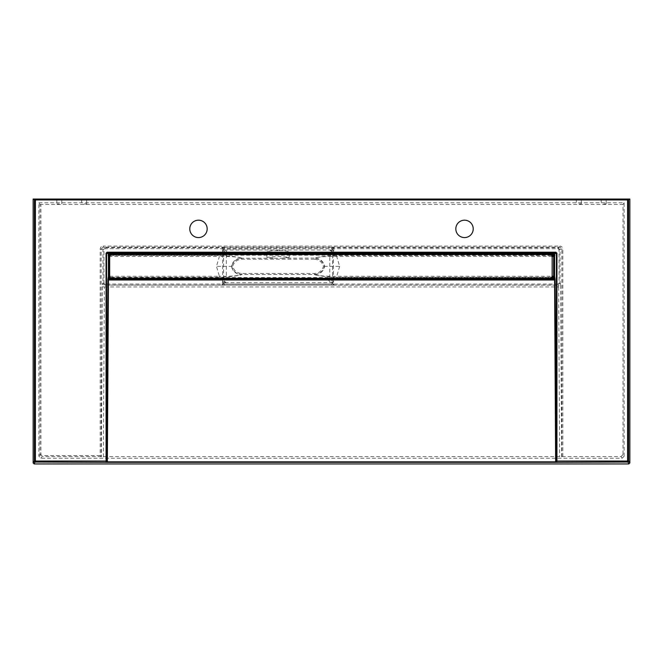 <?xml version="1.0" encoding="UTF-8"?>
<svg xmlns="http://www.w3.org/2000/svg" width="663" height="663" viewBox="0 0 663 663"><rect width="100%" height="100%" fill="white"/><g stroke="black" fill="none" stroke-linecap="round" stroke-linejoin="round"><path stroke-width="0.5" stroke-dasharray="3.31 2.49" d="M274.275 258.23L281.841 258.23L289.242 257.31L278.054 256.332L266.874 257.31L274.275 258.23L241.796 258.23C236.534 258.603 233.152 261.321 231.644 266.369L231.42 266.369C232.763 271.59 236.169 274.358 241.63 274.664L241.39 274.714C237.984 275.891 230.649 276.728 219.378 277.242L219.378 276.247C230.227 276.388 237.561 275.874 241.39 274.714M278.054 250.597C272.766 250.539 269.037 250.863 266.874 251.575L274.267 252.495C278.559 252.661 287.924 252.537 289.242 251.575C287.071 250.863 283.341 250.539 278.054 250.597M224.343 249.031L223.356 248.642A0.994 0.994 -135 0 0 222.362 247.647L104.953 247.689L102.964 249.678L102.964 283.051L104.953 285.04L222.362 285.082A0.994 0.994 135 0 0 223.356 284.087L332.76 284.087A0.994 0.994 45 0 0 333.754 285.082L558.047 285.04L560.036 283.051L560.036 249.678L558.047 247.689L333.754 247.647A0.994 0.994 -45 0 0 332.76 248.642L224.343 249.031L223.307 250.249L223.356 248.642L223.356 250.026L332.76 250.017L330.555 250.415L332.536 252.396L332.536 280.341L330.555 282.322L332.809 282.471L332.76 284.087L332.801 282.488M228.321 253.183L327.787 253.183L329.768 255.164L329.768 277.573L327.787 279.554L228.321 279.554L226.34 277.573L226.34 255.164L228.321 253.183L225.553 250.415L223.298 250.258L222.312 250.838L222.809 251.244L225.553 250.415L223.572 252.396L226.34 255.164M332.76 282.703L223.356 282.711L225.553 282.322L223.572 280.341L223.572 252.396L222.586 252.396L222.586 280.341L223.572 280.341L226.34 277.573M111.044 254.725A2.486 2.486 0 0 0 109.677 256.946L109.677 275.833A2.486 2.486 0 0 0 112.163 278.319L549.66 278.319A2.486 2.486 0 0 0 552.146 275.833L552.146 256.946A2.486 2.486 0 0 0 549.66 254.459L112.163 254.459A2.486 2.486 0 0 0 111.044 254.725L550.779 254.725M314.726 274.714C318.555 275.874 325.889 276.388 336.729 276.247L336.729 277.242C325.467 276.728 318.132 275.891 314.726 274.714L314.486 274.664C319.947 274.358 323.345 271.59 324.696 266.369C323.345 261.139 319.947 258.371 314.486 258.064L314.726 258.023C318.132 256.846 325.467 256.001 336.729 255.495L551.674 255.495M110.149 255.495L219.378 255.495C230.649 256.001 237.984 256.846 241.39 258.023L241.63 258.064C236.169 258.371 232.763 261.139 231.42 266.369L216.461 266.369L219.378 256.482L109.727 256.482M314.32 259.225L241.796 259.225C237.13 259.54 234.08 261.918 232.663 266.369C234.08 270.811 237.13 273.197 241.796 273.512L314.32 273.512C318.986 273.197 322.027 270.811 323.453 266.369C322.027 261.918 318.986 259.54 314.32 259.225L314.32 258.23C319.583 258.603 322.964 261.321 324.472 266.369C322.964 271.416 319.583 274.126 314.32 274.499L241.796 274.499C236.534 274.126 233.152 271.416 231.644 266.369L232.663 266.369M332.809 282.471L333.796 281.899L333.298 281.485L333.53 280.341L332.536 280.341L329.768 277.573M333.53 280.341L333.298 251.244L333.796 250.838L332.809 250.258M222.586 280.341L222.312 284.046L104.953 284.046L103.958 283.051L103.958 249.678L104.953 248.683L222.312 248.683L222.312 250.838M40.857 458.224L41.926 456.616L562.829 456.567L621.04 456.567L622.143 458.224L40.857 458.224L38.868 456.235L38.868 202.77L39.937 204.378L39.937 454.636L41.926 456.616L41.926 455.622L40.932 454.636L40.932 204.428L39.937 204.378M198.477 237.578A8.702 8.702 0 0 0 206.011 224.533A8.702 8.702 0 0 0 190.944 224.533A8.702 8.702 0 0 0 198.477 237.578M464.523 237.578A8.702 8.702 0 0 0 472.056 224.533A8.702 8.702 0 0 0 456.989 224.533A8.702 8.702 0 0 0 464.523 237.578M38.868 202.77L624.132 202.77L624.132 456.235L623.029 454.578L623.029 204.428L40.932 204.428M623.029 454.578L621.04 456.567M624.132 202.77L623.029 204.428M59.314 204.022L56.827 203.889L59.314 204.022M84.168 204.022L86.654 203.889L84.168 204.022M578.832 204.022L581.318 203.889L578.832 204.022M603.686 204.022L606.173 203.889L603.686 204.022M552.105 256.482L336.729 256.482L339.655 266.369L323.453 266.369M606.173 199.049L601.208 199.049L606.173 199.049L606.173 203.889M581.318 199.049L576.346 199.049L581.318 199.049L581.318 203.889M86.654 199.049L81.682 199.049L86.654 199.049L86.654 203.889M61.792 199.049L56.827 199.049L61.792 199.049L61.792 203.889M241.39 258.023C237.561 256.854 230.227 256.341 219.378 256.482L219.378 255.495M336.729 255.495L336.729 256.482C325.889 256.341 318.555 256.854 314.726 258.023M110.961 278.004L550.862 278.004M333.796 250.838L333.796 248.683L558.047 248.683L559.042 249.678L559.042 283.051L558.047 284.046L558.428 285.165A1.989 1.989 108.4 0 0 560.409 283.176L560.616 286.714L558.627 286.93L559.63 456.94M103.958 283.051L102.591 283.176A1.989 1.989 -108.4 0 0 104.572 285.165L558.428 285.165L558.627 286.93L104.373 286.93L104.953 284.046M624.132 456.235L622.143 458.224M104.953 248.683L104.953 247.689L103.155 247.092L103.155 246.097C101.356 246.288 100.362 247.282 100.171 249.081L100.171 455.622L101.166 456.616L101.166 249.081L103.155 247.092L559.845 247.092L561.834 249.081L561.834 456.616M38.868 456.235L39.937 454.636L40.932 454.636M558.047 248.683L558.047 247.689L559.845 247.092L559.845 246.097L103.155 246.097M327.787 279.554L330.555 282.322L333.298 281.485M333.53 252.396L332.536 252.396L329.768 255.164M333.298 251.244L330.555 250.415L327.787 253.183M222.809 281.485L225.553 282.322L228.321 279.554M223.356 282.703L223.356 284.087L223.307 282.488L222.312 281.899M224.343 283.698L223.356 282.711M331.765 283.698L332.76 282.711M331.765 249.031L332.76 250.017L332.801 248.683L332.801 250.249M33.15 199.049L629.85 199.049M281.841 258.23L314.486 258.064M241.796 259.225L241.63 258.064M222.362 247.647L224.343 247.614L224.343 248.608L331.765 248.608L331.765 247.614L333.754 247.647M333.754 285.082L331.765 285.115L331.765 284.12L224.343 284.12L224.343 285.115L222.362 285.082M109.718 276.247L219.378 276.247L216.461 266.369M339.655 266.369L336.729 276.247L552.113 276.247M110.331 277.515L551.492 277.515M551.707 277.242L336.729 277.242M314.486 274.664L314.32 273.512M241.796 273.512L241.63 274.664M219.378 277.242L110.116 277.242M551.45 255.222L110.373 255.222M558.047 284.046L333.796 284.046L333.796 281.899M224.343 285.115L331.765 285.115M222.809 251.244L222.586 252.396M331.765 247.614L224.343 247.614M559.042 249.678L562.829 249.081C562.638 247.282 561.644 246.288 559.845 246.097M561.611 456.84L560.616 286.714M560.409 283.176L559.042 283.051M103.37 456.94L104.373 286.93L102.384 286.714L102.591 283.176M100.171 249.081L103.958 249.678M102.384 286.714L101.389 456.84M562.829 456.567L562.829 249.081M100.171 455.622L41.926 455.622M333.796 284.046L332.801 284.046A0.994 0.994 45 0 0 333.796 285.04L333.796 284.046M332.801 248.683L333.796 248.683L333.796 247.689A0.994 0.994 -45 0 0 332.801 248.683M222.312 247.689L222.312 248.683L223.307 248.683A0.994 0.994 -135 0 0 222.312 247.689M222.312 284.046L222.312 285.04A0.994 0.994 135 0 0 223.307 284.046L222.312 284.046M601.208 199.049L601.208 203.889M576.346 199.049L576.346 203.889M81.682 199.049L81.682 203.889M56.827 199.049L56.827 203.889M289.242 257.31L289.242 251.575M266.874 257.31L266.874 251.575"/><path stroke-width="0.99" d="M33.15 199.049L629.85 199.049L629.85 462.956L628.856 463.951L34.145 463.951L33.15 462.956L33.15 199.049M198.477 237.578A8.702 8.702 0 0 0 206.011 224.533A8.702 8.702 0 0 0 190.944 224.533A8.702 8.702 0 0 0 198.477 237.578M464.523 220.182A8.702 8.702 0 0 0 455.821 228.884A8.702 8.702 0 0 0 464.523 237.578A8.702 8.702 0 0 0 473.225 228.884A8.702 8.702 0 0 0 464.523 220.182M109.727 256.482L108.392 255.984A0.497 0.497 135 0 1 108.889 255.495L109.387 256.482L109.387 276.247L108.889 277.242A0.497 0.497 45 0 1 108.392 276.744L109.718 276.247M110.116 277.242L108.889 277.242A0.497 0.497 30.9 0 1 108.392 276.744L108.392 255.984A0.497 0.497 149.1 0 1 108.889 255.487L110.149 255.495M551.674 255.495L554.111 255.495A0.497 0.497 -149.1 0 1 554.608 255.984L553.613 256.482L554.111 255.495A0.497 0.497 -135 0 1 554.608 255.984L554.608 276.744A0.497 0.497 -30.9 0 1 554.111 277.242L553.613 276.247L554.608 276.744A0.497 0.497 -45 0 1 554.111 277.242L551.707 277.242M110.373 255.222L108.185 255.636L108.682 254.725L111.044 254.725M554.301 255.222L554.815 255.636L554.318 253.738L108.682 253.738L108.699 255.222M108.392 255.984L108.185 253.738L106.561 253.2L107.058 252.205L106.063 253.2L106.561 253.2L106.586 461.547A0.497 0.497 135 0 1 106.088 462.045L106.063 253.2M110.961 278.004L108.682 278.004L108.185 277.093L110.331 277.515M554.301 277.515L554.815 277.093L554.318 278.004L554.111 277.242M107.058 252.205L555.942 252.205L556.439 253.2L554.815 253.738L554.608 255.984M556.439 461.05L556.937 461.05L556.937 253.2L556.439 253.2L556.414 461.547A0.497 0.497 -135 0 0 556.912 462.045L556.937 461.05L627.588 461.05L627.588 199.944L35.412 199.944L35.412 461.05L106.561 461.05M628.018 199.049A0.994 0.994 33.7 0 1 628.582 199.944L628.582 461.05A0.994 0.994 146.3 0 1 627.588 462.045L556.638 462.31A0.497 0.497 -135 0 1 556.141 461.813L555.644 461.813L554.583 280.001L108.417 280.001L107.928 279.082L108.442 279.562L554.558 279.562L555.072 279.082L554.558 279.562M108.442 279.562L107.356 461.813L106.859 461.813A0.497 0.497 135 0 1 106.362 462.31L556.638 462.31M554.533 280.001L554.318 279.488L108.682 279.488L108.467 280.001M108.699 277.515L108.682 278.99L554.318 278.99L554.276 277.515L551.492 277.515M108.724 278.004L108.889 277.242M108.889 255.487L108.724 254.725M106.362 462.31L35.412 462.045A0.994 0.994 -146.3 0 1 34.418 461.05L34.418 199.944A0.994 0.994 -33.7 0 1 34.982 199.049M552.146 256.946A2.486 2.486 0 0 0 549.66 254.459L112.163 254.459A2.486 2.486 0 0 0 109.677 256.946L109.677 275.833A2.486 2.486 0 0 0 112.163 278.319L549.66 278.319A2.486 2.486 0 0 0 552.146 275.833L552.146 256.946M106.586 461.547L107.928 279.082L108.392 276.744M554.608 276.744L555.072 279.082L556.414 461.547M552.113 276.247L553.613 276.247L553.613 256.482L552.105 256.482M33.15 462.956L34.418 461.05L35.412 461.05L34.145 463.951M35.412 199.049L35.412 199.944L34.418 199.944L33.821 199.049M629.179 199.049L628.582 199.944L627.588 199.944L627.588 199.049M628.856 463.951L627.588 461.05L628.582 461.05L629.85 462.956M556.937 253.2L555.942 252.205M555.942 252.702L107.058 252.702L108.682 253.241L554.318 253.241L555.942 252.702M107.356 462.36L107.356 461.813L555.644 461.813L555.644 462.36M554.276 278.004L550.862 278.004M554.111 255.495L551.45 255.222M550.779 254.725L554.276 254.725M108.185 253.738L108.682 253.241A0.497 0.497 108.4 0 0 108.185 253.738M554.318 253.738L554.815 253.738A0.497 0.497 -108.4 0 0 554.318 253.241L554.318 253.738M108.185 278.99L108.682 279.488A0.497 0.497 71.6 0 1 108.185 278.99M554.318 278.99L554.815 278.99A0.497 0.497 -71.6 0 1 554.318 279.488L554.318 278.99"/></g></svg>
